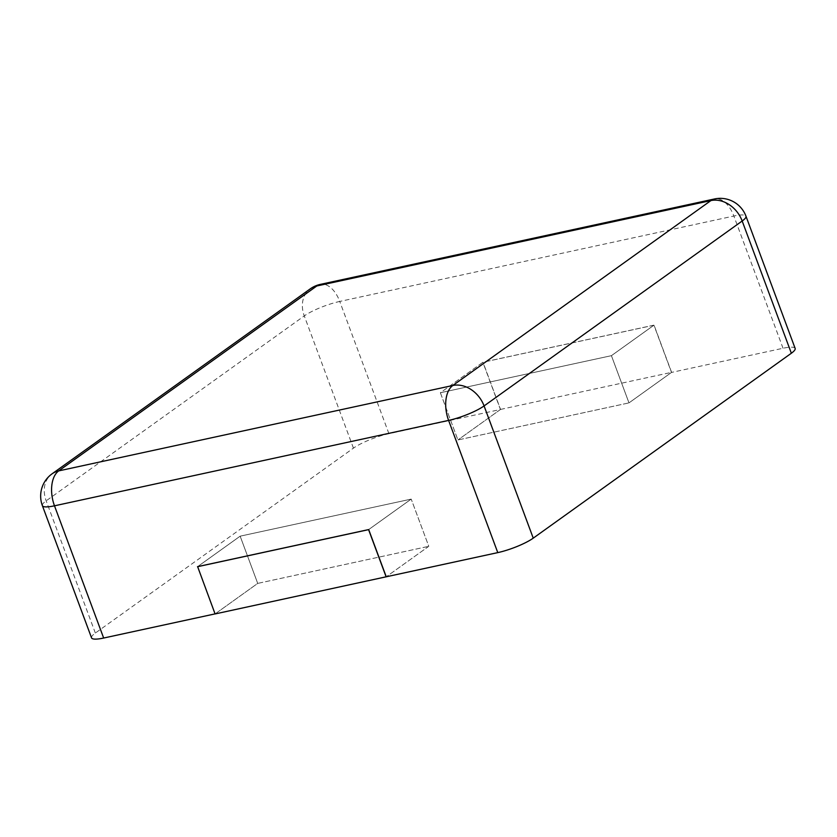 <?xml version="1.0" encoding="UTF-8"?>
<svg xmlns="http://www.w3.org/2000/svg" width="837" height="837" viewBox="0 0 837 837"><rect width="100%" height="100%" fill="white"/><g stroke="black" fill="none" stroke-linecap="round" stroke-linejoin="round"><path stroke-width="0.63" stroke-dasharray="4.18 3.14" d="M91.547 637.857A27.412 5.42 159.6 0 1 95.345 633.054L353.444 448.14A27.412 5.42 -20.4 0 1 388.923 433.671L500.442 409.492L482.886 362.275L440.367 392.741L611.418 355.673L653.938 325.206L482.886 362.275M795.15 348.422A27.412 5.42 159.6 0 0 783.034 348.255L671.504 372.423L653.938 325.206M215.067 613.887L197.626 566.639L240.156 536.172L411.208 499.103L368.688 529.57L411.208 499.103L428.774 546.32L386.244 576.787L428.774 546.32L411.208 499.103L240.156 536.172L197.626 566.639M215.088 613.939L257.712 583.399L240.156 536.172L257.712 583.399L428.774 546.32L257.712 583.399L215.193 613.866M671.504 372.423L628.985 402.89L611.418 355.673L628.985 402.89L457.923 439.959L440.367 392.741L611.418 355.673L654.042 325.122L671.609 372.35L628.985 402.89L457.923 439.959L440.367 392.741L482.991 362.201L654.042 325.122M500.442 409.492L457.923 439.959L500.557 409.419L482.991 362.201M500.557 409.419L671.609 372.35M388.923 433.671L339.749 301.446L733.861 216.03A27.412 15.798 77.8 0 0 714.484 198.965M783.034 348.255L733.861 216.03A27.412 5.42 159.6 0 1 745.976 216.208M353.444 448.14L304.281 315.915A27.412 5.42 159.6 0 1 339.749 301.446A27.412 15.798 77.8 0 0 320.362 284.381M42.373 505.642A27.412 5.42 159.6 0 1 46.171 500.829L304.281 315.915A27.412 21.741 54.4 0 1 310.203 288.891M95.345 633.054L46.171 500.829A27.412 21.741 54.4 0 1 52.103 473.805"/><path stroke-width="1.26" d="M791.352 353.235L742.178 221.01A27.412 5.42 159.6 0 0 745.976 216.208L795.15 348.422A27.412 5.42 159.6 0 1 791.352 353.235L533.242 538.149L484.079 405.935A27.412 5.42 159.6 0 1 448.601 420.404L54.489 505.81A27.412 5.42 159.6 0 1 42.373 505.642L91.547 637.857A27.412 5.42 159.6 0 0 103.662 638.035L215.067 613.887M386.244 576.787L215.088 613.939L197.626 566.639L368.688 529.57L386.244 576.787L497.774 552.619A27.412 5.42 -20.4 0 0 533.242 538.149M386.139 576.871L368.583 529.643L197.522 566.712M320.362 284.381A27.412 15.798 77.8 0 0 316.804 285.982L710.916 200.577L452.817 385.491L58.695 470.896L316.804 285.982A27.412 21.741 54.4 0 0 310.203 288.891A27.412 27.412 0 0 1 320.362 284.381L714.484 198.965A27.412 15.798 77.8 0 0 710.916 200.577A27.412 21.741 -125.6 0 1 742.178 221.01L484.079 405.935A27.412 21.741 -125.6 0 0 452.817 385.491A27.412 15.798 -102.2 0 0 448.601 420.404L497.774 552.619M103.662 638.035L54.489 505.81A27.412 15.798 -102.2 0 1 58.695 470.896A27.412 21.741 54.4 0 0 52.103 473.805L310.203 288.891M745.976 216.208A27.412 27.412 0 0 0 714.484 198.965M52.103 473.805A27.412 27.412 0 0 0 42.373 505.642"/></g></svg>
